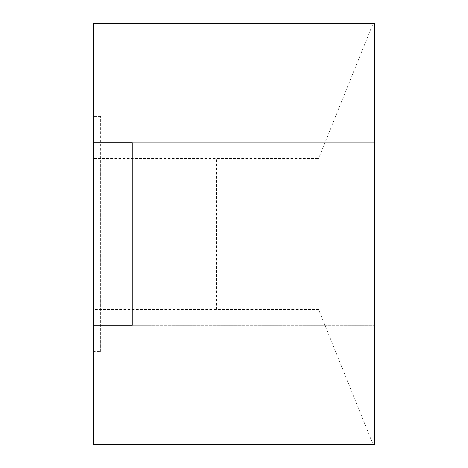 <?xml version="1.0" encoding="UTF-8"?>
<svg xmlns="http://www.w3.org/2000/svg" width="468" height="468" viewBox="0 0 468 468"><rect width="100%" height="100%" fill="white"/><g stroke="black" fill="none" stroke-linecap="round" stroke-linejoin="round"><path stroke-width="0.35" stroke-dasharray="2.34 1.75" d="M132.21 325.26L374.4 325.26L132.21 325.26L132.21 142.74L374.4 142.74L374.4 325.26L374.4 142.74L132.21 142.74M100.62 116.415L93.6 116.415L93.6 351.585L100.62 351.585L100.62 116.415L100.62 158.535L318.556 158.535L216.45 158.535L216.45 309.465L318.556 309.465L373.154 444.6L374.4 444.6L374.4 23.4L373.154 23.4L318.556 158.535M100.62 351.585L100.62 158.535L93.6 158.535L216.45 158.535M318.556 309.465L93.6 309.465L93.6 158.535L93.6 309.465L216.45 309.465M93.6 116.415L93.6 23.4L373.154 23.4M93.6 351.585L93.6 444.6L373.154 444.6"/><path stroke-width="0.7" d="M132.21 142.74L132.21 325.26L93.6 325.26L93.6 142.74L132.21 142.74L93.6 142.74L93.6 23.4L374.4 23.4L374.4 444.6L93.6 444.6L93.6 325.26L132.21 325.26"/></g></svg>
